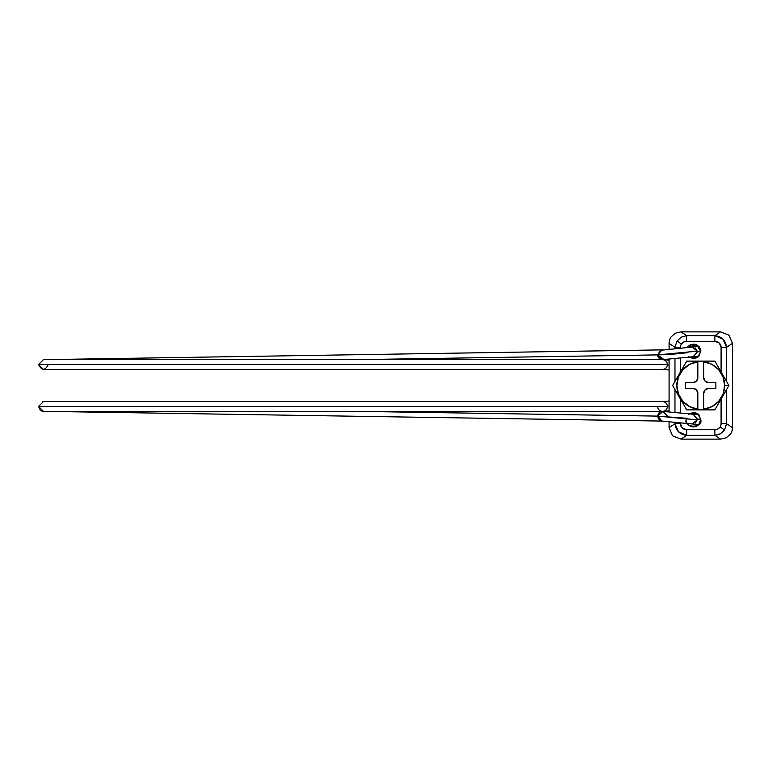 <?xml version="1.0" encoding="UTF-8"?>
<svg xmlns="http://www.w3.org/2000/svg" width="771" height="771" viewBox="0 0 771 771"><rect width="100%" height="100%" fill="white"/><g stroke="black" fill="none" stroke-linecap="round" stroke-linejoin="round"><path stroke-width="1.16" d="M662.318 401.585A4.877 4.877 90 0 1 667.358 406.066L669.083 405.931L667.358 406.066A4.877 4.877 -90 0 0 662.501 401.585L43.427 401.585L38.55 406.462L667.378 406.462A4.877 4.877 0 0 0 662.501 401.585A4.877 4.877 0 0 1 667.378 406.462A4.877 4.877 90 0 1 662.684 411.329A4.877 4.877 90 0 1 657.644 406.847A4.877 4.877 -90 0 0 662.694 411.329A4.877 4.877 -90 0 0 667.378 406.462L667.378 406.462A4.877 4.877 -90 0 0 667.358 406.066A4.877 4.877 90 0 1 667.378 406.462L38.55 406.462L43.427 411.338L662.501 411.338A4.877 4.877 0 0 0 667.378 406.462M662.906 359.681A4.877 4.877 -90 0 1 667.378 364.538L667.378 364.538A4.877 4.877 90 0 0 662.501 359.662L43.427 359.662L38.55 364.538L667.378 364.538A4.877 4.877 -90 0 0 662.501 359.662L662.684 359.671A4.877 4.877 90 0 1 667.358 364.934L669.083 365.069L667.358 364.934A4.877 4.877 -90 0 0 667.378 364.538L38.55 364.538L43.427 369.415L662.501 369.415A4.877 4.877 -90 0 0 667.378 364.538L667.378 364.538A4.877 4.877 90 0 1 662.501 369.415L669.083 369.984L662.356 369.415A4.877 4.877 90 0 0 667.358 364.934A4.877 4.877 -90 0 1 662.906 369.396M697.206 424.435L692.127 423.954L697.331 419.858L657.624 416.109L662.058 421.111M659.591 416.292L687.848 418.345M697.302 424.445A4.877 4.799 -84.6 0 0 699.143 424.214M692.117 423.954L664.053 421.303C662.01 421.284 658.916 421.477 657.624 416.109C659.099 412.446 660.872 410.885 662.944 411.406L657.624 416.109L356.298 411.338L657.624 416.109L697.331 419.858L697.389 419.106L700.762 419.424L697.389 419.106L695.481 422.99M663.812 359.431L657.624 354.891L662.048 349.889L657.624 354.891L667.368 354.583L657.624 354.737M692.117 347.046L660.496 350.304L657.624 354.891L662.944 359.594L693.062 356.751L697.389 351.894L700.762 351.576L697.389 351.894L697.331 351.142L657.624 354.891L356.298 359.662L657.624 354.891L697.331 351.142L692.117 347.046L697.206 346.565M697.851 356.289A4.877 4.799 -95.4 0 0 699.056 356.086L698.044 356.279M687.848 352.655L667.378 354.737M699.124 346.767L697.649 346.545M699.124 424.233L697.649 424.455M698.044 414.721L699.046 414.904A4.877 4.799 -84.6 0 0 697.851 414.711M662.944 359.594L662.954 359.594C660.872 360.115 659.099 358.554 657.624 354.891M695.481 348.01L697.389 351.894M699.143 346.786A4.877 4.799 -95.4 0 0 697.302 346.555M48.303 364.538C45.046 370.822 41.798 370.822 38.55 364.538M662.723 359.614L657.644 355.209C657.779 358.669 662.125 359.999 662.549 359.614L662.376 359.662M657.624 416.109L659.109 412.755M657.644 415.839L657.74 415.222M657.663 415.675L658.473 413.516M661.634 411.463L662.761 411.386M697.389 419.106L693.062 414.249L662.944 411.406L667.358 415.935M42.588 401.662L43.118 401.595M693.457 412.312L688.281 414.451L693.457 412.312L698.622 414.451L700.762 419.626L697.784 413.728L688.946 413.863L697.784 413.728L700.762 419.626C703.364 428.3 683.54 428.3 686.142 419.626C685.785 422.094 687.385 424.387 690.951 426.488L689.091 425.505M714.89 435.355L720.374 433.813L724.538 429.958L720.104 426.999A6.949 6.341 33.7 0 1 714.89 429.678L714.89 435.355L720.548 439.123L680.986 439.123L672.505 435.808L669.083 427.626L674.972 423.703L674.972 422.335L674.972 423.703L669.083 427.626L669.083 421.776L669.083 427.626L672.505 435.808L680.986 439.123L686.633 435.355L714.89 435.355L720.548 439.123L680.986 439.123L686.633 435.355L678.509 431.808L674.972 423.703L680.446 423.703L682.229 427.963L686.633 429.678L714.89 429.678L717.878 428.975L720.104 426.999A6.949 6.341 33.7 0 0 721.087 423.703L721.087 399.05L721.087 423.703L726.561 423.703L732.45 427.626L732.45 343.374L726.561 347.297L726.561 381.433L726.561 347.297L732.45 343.374L732.45 427.626A13.367 12.182 33.7 0 1 730.561 433.977L726.292 437.764L720.548 439.123L726.292 437.764L730.561 433.977A13.367 12.182 33.7 0 0 732.45 427.626L726.561 423.703L724.538 429.958L722.976 431.847L718.89 434.516L714.89 435.355L714.89 429.678L686.633 429.678L686.633 435.355L714.89 435.355M686.633 335.645L681.159 337.187L676.996 341.042L681.429 344.001A6.949 6.341 -146.3 0 1 686.633 341.322L686.633 335.645L714.89 335.645L720.548 331.877L729.019 335.192L732.45 343.374L729.019 335.192L720.548 331.877L680.986 331.877L720.548 331.877L714.89 335.645L723.015 339.192L726.561 347.297C725.694 340.406 721.801 336.522 714.89 335.645L714.89 341.322L686.633 341.322L683.646 342.025L681.429 344.001A6.949 6.341 -146.3 0 0 680.446 347.297L680.446 348.145L680.446 347.297A6.949 6.341 -146.3 0 1 681.429 344.001L676.996 341.042L681.159 337.187L686.633 335.645L680.986 331.877L686.633 335.645L686.633 341.322L714.89 341.322A6.949 6.341 146.3 0 1 721.087 347.297L719.304 343.037L714.89 341.322L714.89 335.645L686.633 335.645M695.529 344.348L690.951 344.512L687.25 347.509L696.56 344.753L700.762 351.374C701.138 348.743 699.393 346.41 695.529 344.367L697.688 345.408M726.561 389.567L726.561 423.703L726.561 389.567M680.446 357.937L680.446 371.95L680.446 357.937M680.446 399.05L680.446 413.063L680.446 399.05M680.446 422.855L680.446 423.703L680.446 422.855M721.087 371.95L721.087 347.297L726.561 347.297L721.087 347.297L721.087 371.95M687.915 346.603L687.25 347.509L688.281 346.208L693.457 344.068L698.622 346.208L700.762 351.374L698.622 356.549L693.457 358.688L688.281 356.549M697.688 425.592L695.529 426.633C699.393 424.59 701.138 422.257 700.762 419.626L698.622 424.792L693.457 426.932L688.281 424.792L687.231 423.491L687.915 424.397M674.972 412.543L674.972 389.567L674.972 412.543M674.972 381.433L674.972 358.457L674.972 381.433M674.972 348.665L674.972 347.297L669.083 343.374L669.083 349.224L669.083 343.374A13.367 12.182 -146.3 0 1 670.972 337.023L675.242 333.236L680.986 331.877L675.242 333.236L670.972 337.023A13.367 12.182 -146.3 0 0 669.083 343.374L674.972 347.297L676.996 341.042L674.972 347.297L680.446 347.297L674.972 347.297L674.972 348.665M669.083 359.016L669.083 411.984L669.083 359.016M700.762 419.626L698.94 424.455M695.529 426.633L692.647 426.893A7.315 7.315 0 0 1 690.951 426.488M698.94 346.545L700.762 351.374L698.622 356.549M689.091 345.495L690.951 344.483M700.762 351.374L697.784 357.272L688.946 357.137L697.784 357.272L700.762 351.374M720.104 426.999L724.538 429.958L726.561 423.703L721.087 423.703A6.949 6.341 33.7 0 1 720.104 426.999M680.446 423.703L674.972 423.703C675.839 430.594 679.723 434.478 686.633 435.355L686.633 429.678A6.949 6.341 -33.7 0 1 680.446 423.703M728.913 385.5L714.833 361.127L703.692 361.127L703.692 361.792A23.882 23.882 0 0 1 724.653 385.5L728.913 385.5L724.653 385.5A23.882 23.882 0 0 1 703.692 409.208L703.692 409.873L714.833 409.873L728.913 385.5L714.833 409.873L686.691 409.873L672.62 385.5L686.691 361.127L714.833 361.127L728.913 385.5M697.842 377.703L697.842 361.127L686.691 361.127L672.62 385.5L686.691 409.873L697.842 409.873L697.842 409.208A23.882 23.882 0 0 1 697.842 361.792L697.842 377.703L697.842 361.792L689.631 364.365L682.875 369.675L678.432 377.038L676.88 385.5L678.432 393.962L682.875 401.325L689.631 406.635L697.842 409.208L697.842 393.297L696.415 389.856L692.965 388.42L685.65 388.42L685.65 382.58L692.965 382.58L696.415 381.144L697.842 377.703A4.877 4.877 0 0 1 692.965 382.58L685.65 382.58L692.965 382.58M692.695 412.34L697.157 413.304M697.157 357.696L692.695 358.66M679.656 397.682L686.682 409.844M672.62 385.5L679.646 397.663M703.692 361.792L703.692 377.703L705.118 381.144L708.568 382.58L715.873 382.58L715.873 388.42L708.568 388.42L705.118 389.856L703.692 393.297L703.692 409.208L711.893 406.635L718.659 401.325L723.102 393.962L724.653 385.5L723.102 377.038L718.659 369.675L711.893 364.365L703.692 361.792L703.692 377.703A4.877 4.877 0 0 0 708.568 382.58L715.873 382.58L708.568 382.58M685.65 382.58L685.65 388.42L685.65 382.58M685.65 388.42L692.965 388.42L685.65 388.42M692.965 388.42A4.877 4.877 0 0 1 697.842 393.297A4.877 4.877 0 0 0 692.965 388.42M697.842 409.208L697.842 393.297M703.692 393.297L703.692 409.873L703.692 393.297A4.877 4.877 0 0 1 708.568 388.42L715.873 388.42L708.568 388.42M715.873 388.42L715.873 382.58L715.873 388.42M703.692 409.873L697.842 409.873M697.842 361.127L703.692 361.127M669.083 360.182L662.752 359.671M669.083 410.818L662.752 411.329M38.55 406.462L40.246 410.153M40.275 410.182L41.123 410.75M41.181 410.789L42 411.116M42.53 411.251L43.137 411.329M43.349 411.338L663.127 421.091M662.241 349.87L43.33 359.662M698.121 356.269L693.052 356.751M659.407 359.662L662.54 359.614M669.083 401.045L662.308 401.585M669.083 369.955L662.308 369.415M662.54 411.386L659.407 411.338M693.052 414.249L698.121 414.731"/></g></svg>
